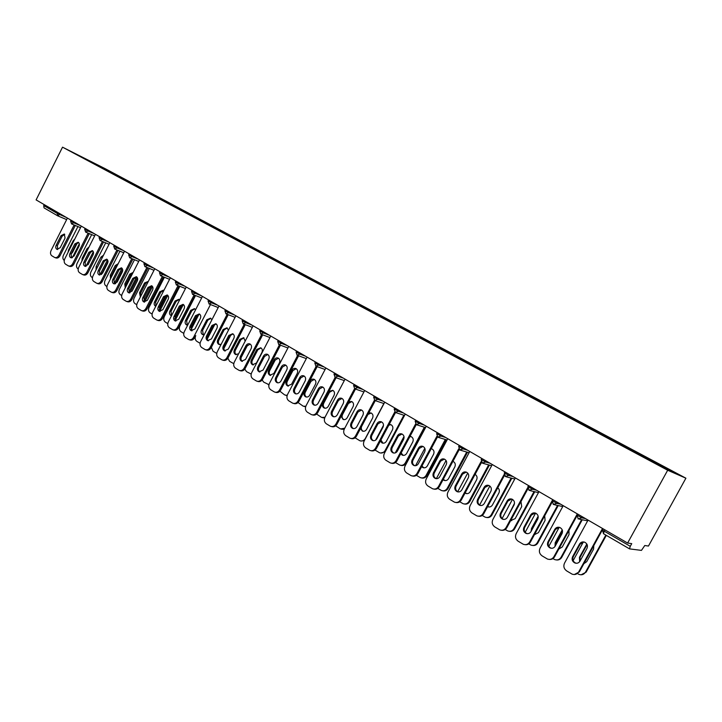 <?xml version="1.0" encoding="UTF-8"?>
<svg xmlns="http://www.w3.org/2000/svg" width="722" height="722" viewBox="0 0 722 722"><rect width="100%" height="100%" fill="white"/><g stroke="black" fill="none" stroke-linecap="round" stroke-linejoin="round"><path stroke-width="1.08" d="M685.9 478.199L105.385 168.786L62.525 147.171L667.679 470.239L685.9 478.199L648.464 546.049L644.782 545.516L641.452 550.39L629.557 548.882L603.511 533.729L629.458 548.828M93.716 163.452L107.695 170.915M93.896 163.046L110.448 171.809L110.213 172.26M116.404 175.5L118.977 176.358L110.448 171.809M116.82 175.275L124.5 179.3L124.265 179.76M130.619 183.099L133.182 183.929L124.5 179.3M131.043 182.856L138.814 186.935L138.579 187.395M145.104 190.843L147.658 191.655L138.814 186.935M145.546 190.59L153.398 194.714L153.163 195.175M159.869 198.73L162.414 199.516L153.398 194.714M160.32 198.469L168.262 202.638L168.018 203.108M174.905 206.772L177.45 207.539L168.262 202.638M175.374 206.492L183.406 210.716L183.162 211.185M190.247 214.966L192.774 215.707L183.406 210.716M190.716 214.678L198.848 218.946L198.631 219.371M205.887 223.315L208.396 224.037L198.848 218.946M206.366 223.026L214.587 227.34L214.371 227.764M221.853 231.834L224.325 232.529L214.587 227.34M222.322 231.536L230.643 235.904L230.417 236.329M238.125 240.516L240.579 241.202L230.643 235.904M238.594 240.209L247.014 244.632L246.798 245.065M254.731 249.379L257.149 250.038L247.014 244.632M255.2 249.063L263.72 253.539L263.494 253.982M271.671 258.413L274.062 259.054L263.72 253.539M272.14 258.097L280.768 262.627L280.542 263.07M288.962 267.645L291.318 268.259L280.768 262.627M289.432 267.32L298.168 271.905L297.933 272.356M306.606 277.058L308.935 277.654L298.168 271.905M307.076 276.734L315.929 281.372L315.685 281.824M324.629 286.679L326.922 287.239L315.929 281.372M325.099 286.336L334.06 291.047L333.817 291.498M343.031 296.498L345.287 297.031L334.06 291.047M343.501 296.155L352.571 300.921L352.336 301.381M361.83 306.525L364.041 307.03L352.571 300.921M362.291 306.173L371.487 311.002L371.243 311.471M381.035 316.777L381.496 316.416L383.211 317.256L371.487 311.002M381.496 316.416L390.819 321.308L390.566 321.777M400.665 327.247L402.795 327.698L390.819 321.308M401.125 326.885L410.565 331.84L410.313 332.319M420.727 337.95L421.179 337.58L422.803 338.365L410.565 331.84M421.179 337.58L430.754 342.607L430.493 343.103M441.232 348.897L441.693 348.518L443.263 349.277L430.754 342.607M441.693 348.518L451.394 353.609L451.115 354.141M462.215 360.088L462.667 359.7L464.192 360.431L451.394 353.609M462.667 359.7L472.504 364.872L472.206 365.422M483.668 371.541L484.119 371.144L485.59 371.848L472.504 364.872M484.119 371.144L494.092 376.379L493.794 376.947M505.626 383.256L506.068 382.85L507.494 383.526L494.092 376.379M506.068 382.85L516.194 388.165L515.887 388.734M528.152 395.196L529.903 395.475L516.194 388.165M528.54 394.835L538.802 400.223L538.495 400.8M551.157 407.47L552.835 407.704L538.802 400.223M551.536 407.1L561.96 412.569L561.644 413.146M574.721 420.033L576.327 420.231L561.96 412.569M575.091 419.653L585.668 425.213L585.343 425.8M598.845 432.911L600.388 433.056L585.668 425.213M599.224 432.523L609.955 438.164L609.63 438.75M623.573 446.106L625.035 446.205L609.955 438.164M623.943 445.709L634.837 451.43L634.503 452.026M648.916 459.625L650.296 459.67L634.837 451.43M649.277 459.219L676.352 473.65L669.926 470.834L641.208 455.609L107.686 170.843M408.462 331.398L408.914 331.037M428.688 342.201L429.148 341.831M449.382 353.248L449.833 352.859M470.545 364.538L470.997 364.141M492.196 376.09L492.648 375.684M608.384 438.092L608.817 437.64M633.347 451.412L633.772 450.952M604.919 529.867L604.206 531.157L630.27 546.301L631.741 543.639L627.617 543.043L667.679 470.239M630.27 546.301L629.512 548.864M627.617 543.043L36.1 199.904L62.525 147.171M107.804 170.979L108.282 170.717M44.177 204.588L43.699 205.535L57.218 213.387L57.706 212.43M57.426 215.661L44.042 207.882L43.699 205.535M576.49 563.277L575.515 563.016C572.943 561.572 572.176 559.496 573.241 556.779L580.19 544.09L583.963 541.987M602.374 529.939L579.387 571.86L574.297 574.559M602.518 528.477L578.746 571.833C577.167 574.27 574.974 575.046 572.167 574.171L566.644 570.894C563.909 568.828 563.196 566.256 564.505 563.16L588.06 520.093M572.591 556.725L579.549 544.009C580.813 542.087 582.555 541.5 584.766 542.24C587.284 543.693 588.015 545.751 586.959 548.422L579.974 561.184C578.737 563.061 577.04 563.656 574.874 562.97C572.284 561.526 571.526 559.442 572.591 556.725L573.241 556.779M586.833 544.045L579.441 557.312L579.631 561.707M583.872 563.683L586.706 561.68L593.565 549.162L593.791 545.597M583.322 542.005L573.115 560.669M577.699 573.71L579.044 574.423C581.797 575.281 583.954 574.522 585.515 572.131L586.129 572.158L606.318 535.363M605.839 535.083L585.515 572.131M587.103 544.559L580.064 557.366L579.956 561.211M586.129 572.158L581.129 574.802M551.608 548.296L550.823 548.07C548.323 546.653 547.601 544.623 548.639 541.951L555.48 529.407L559.297 527.322M576.679 516.338L554.595 556.77C553.395 558.756 551.644 559.631 549.361 559.424M577.32 513.865L553.918 556.716C552.348 559.135 550.191 559.911 547.447 559.045L542.087 555.868C539.424 553.846 538.738 551.31 540.029 548.26L563.223 505.689M547.953 541.87L554.812 529.298C556.057 527.394 557.763 526.798 559.938 527.529C562.375 528.955 563.079 530.977 562.041 533.603L555.155 546.211C553.936 548.088 552.267 548.684 550.137 547.998C547.637 546.581 546.906 544.541 547.953 541.87L548.639 541.951M527.367 533.693L526.735 533.486C524.316 532.105 523.612 530.11 524.65 527.484L531.383 515.084L535.21 513.008M551.87 502.602L530.417 542.051C529.172 544.081 527.394 544.957 525.074 544.668M552.113 500.77L529.704 541.969C528.152 544.37 526.022 545.146 523.333 544.298L518.134 541.202C515.535 539.235 514.876 536.735 516.149 533.72L539 491.628M523.928 527.376L530.679 514.957C531.906 513.062 533.585 512.467 535.715 513.189C538.089 514.578 538.756 516.564 537.728 519.145L530.95 531.618C529.749 533.477 528.098 534.063 526.022 533.396C523.594 532.015 522.89 530.011 523.928 527.376L524.65 527.484M503.739 519.434L503.234 519.262C500.887 517.918 500.22 515.95 501.23 513.369L507.873 501.104L511.69 499.046M527.791 489.002L506.817 527.692C505.544 529.767 503.739 530.625 501.411 530.264M527.592 487.873L506.077 527.583C504.534 529.975 502.449 530.742 499.814 529.903L494.769 526.898C492.233 524.966 491.592 522.52 492.846 519.533L515.355 477.919M500.481 513.243L507.133 500.951C508.351 499.073 510.003 498.487 512.078 499.191C514.38 500.545 515.03 502.503 514.01 505.048L507.331 517.376C506.14 519.217 504.525 519.813 502.485 519.145C500.129 517.791 499.462 515.824 500.481 513.243L501.23 513.369M480.69 505.517L480.301 505.382C478.018 504.064 477.377 502.133 478.379 499.588L484.922 487.458L488.722 485.419M504.335 475.627L483.794 513.676C482.495 515.779 480.671 516.627 478.334 516.203M503.992 474.706L483.018 513.55C481.493 515.914 479.444 516.69 476.854 515.86L471.953 512.936C469.481 511.05 468.867 508.631 470.103 505.689L492.287 464.535M477.594 499.434L484.146 487.287C485.355 485.419 486.971 484.832 489.011 485.527C491.249 486.854 491.872 488.776 490.87 491.285L484.291 503.469C483.108 505.31 481.52 505.896 479.525 505.247C477.233 503.92 476.592 501.98 477.594 499.434L478.379 499.588M458.199 491.935L457.91 491.835C455.69 490.536 455.077 488.641 456.069 486.132L462.513 474.137L466.286 472.107M481.484 462.504L461.313 499.994C459.995 502.124 458.163 502.963 455.817 502.485M481.023 461.701L460.51 499.841C459.002 502.196 456.981 502.963 454.445 502.151L449.68 499.299C447.27 497.458 446.674 495.084 447.902 492.169L469.76 451.467M455.257 485.96L461.71 473.948C462.901 472.098 464.499 471.511 466.484 472.188C468.668 473.488 469.255 475.374 468.271 477.847L461.791 489.904C460.627 491.727 459.057 492.314 457.098 491.673C454.878 490.373 454.264 488.469 455.257 485.96L456.069 486.132M562.23 529.894L555.182 542.727L555.019 546.437M558.828 549.036L562.267 546.987L569.026 534.614L568.963 530.462M559.207 527.313L548.81 546.364M552.944 558.602L554.695 559.586C557.402 560.425 559.523 559.667 561.066 557.294L561.716 557.348L582.248 519.777M581.634 519.659L561.066 557.294M562.465 530.661L555.841 542.8L555.435 545.706M561.716 557.348C560.534 559.288 558.819 560.155 556.581 559.956M538.161 516.248L531.509 528.486L531.094 531.356M534.451 534.641L538.422 532.646L545.083 520.409L544.695 515.806M535.58 513.134L525.156 532.322M528.784 543.865L530.941 545.092C533.594 545.931 535.679 545.173 537.204 542.818L537.899 542.89L558.214 505.571M557.564 505.436L537.204 542.818M538.224 517.503L531.717 530.21M537.899 542.89C536.681 544.884 534.93 545.742 532.646 545.462M514.515 503.288L507.9 516.329M510.707 520.517L515.156 518.658L521.717 506.555L520.968 501.582M512.467 499.38L502.097 518.54M505.219 529.488L507.756 530.959C510.355 531.78 512.412 531.022 513.92 528.684L514.642 528.784L534.74 491.736M534.054 491.574L513.92 528.684M510.788 520.363L511.6 520.679M514.642 528.784C513.396 530.814 511.618 531.654 509.326 531.311M487.585 506.654L487.729 506.727C489.706 507.367 491.267 506.79 492.431 504.985L498.893 493.018C499.795 490.969 499.416 489.227 497.774 487.783M489.85 486.032L479.616 505.003M482.224 515.454L485.121 517.151C487.666 517.963 489.687 517.214 491.186 514.885L491.935 515.012L511.808 478.244M511.095 478.063L491.186 514.885M487.711 506.42L488.875 506.997M491.935 515.012C490.662 517.069 488.875 517.9 486.565 517.493M465.04 493.063L465.618 493.379C467.549 494.01 469.083 493.433 470.23 491.646L476.61 479.805C477.549 477.522 477.043 475.717 475.103 474.372M467.721 473.072L457.694 491.727M459.77 501.754L463.01 503.667C465.509 504.47 467.504 503.721 468.984 501.411L469.76 501.555L489.399 465.085M488.659 464.887L468.984 501.411M465.221 492.729L466.692 493.64M469.76 501.555C468.461 503.649 466.665 504.461 464.363 504.001M436.25 478.677L436.043 478.596C433.886 477.323 433.299 475.464 434.274 472.991L440.628 461.132L444.373 459.111M459.201 449.625L439.355 486.628C438.019 488.785 436.187 489.606 433.85 489.083M458.65 448.931L438.525 486.466C437.036 488.794 435.05 489.561 432.568 488.758L427.929 485.987C425.574 484.182 425.005 481.845 426.215 478.966L447.757 438.705M433.435 472.802L439.797 460.916C440.98 459.084 442.541 458.497 444.49 459.165C446.611 460.437 447.18 462.297 446.205 464.724L439.815 476.655C438.669 478.46 437.126 479.047 435.213 478.415C433.047 477.143 432.46 475.275 433.435 472.802L434.274 472.991M443.055 479.733L444.012 480.329C445.907 480.951 447.414 480.383 448.552 478.605L454.833 466.89C455.79 464.499 455.23 462.676 453.136 461.421L452.92 461.331M446.052 460.501L436.314 478.677M437.839 488.379L441.422 490.5C443.868 491.285 445.826 490.536 447.288 488.243L448.091 488.406L467.504 452.243M466.737 452.026L447.288 488.243M443.299 479.282L445.023 480.59M448.091 488.406C446.783 490.527 444.978 491.33 442.676 490.816M414.816 465.717L414.69 465.672C412.587 464.427 412.018 462.585 412.984 460.158L419.247 448.425L422.948 446.413M437.46 437.009L417.912 473.578C416.567 475.753 414.726 476.565 412.406 475.997M436.819 436.395L417.054 473.388C415.583 475.708 413.634 476.475 411.197 475.681L406.685 472.982C404.383 471.213 403.833 468.912 405.033 466.069L426.269 426.242M412.127 459.95L418.399 448.191C419.563 446.367 421.097 445.781 423.011 446.44C425.068 447.685 425.619 449.517 424.653 451.918L418.354 463.704C417.217 465.5 415.71 466.087 413.823 465.464C411.72 464.219 411.161 462.378 412.127 459.95L412.984 460.158M421.621 466.638L422.893 467.585C424.753 468.199 426.242 467.621 427.361 465.861L433.561 454.273C434.509 451.918 433.958 450.122 431.927 448.894L431.224 448.669M424.825 448.308L415.529 465.717M416.423 475.311L420.312 477.63C422.722 478.406 424.644 477.657 426.097 475.383L426.928 475.563L446.106 439.707M445.312 439.472L426.097 475.383M431.855 448.867L431.133 448.84M421.946 466.042L423.868 467.838M426.928 475.563C425.601 477.702 423.796 478.487 421.504 477.937M393.887 453.064L393.815 453.037C391.775 451.819 391.234 450.014 392.181 447.613L398.363 436.007L402.01 434.003C404.022 435.231 404.546 437.027 403.598 439.391L397.389 451.06C396.261 452.838 394.772 453.425 392.93 452.82C390.891 451.593 390.34 449.788 391.297 447.387L397.479 435.754C398.634 433.949 400.141 433.362 402.019 434.003M416.233 424.644L396.965 460.826C395.602 463.019 393.77 463.813 391.468 463.208M415.52 424.112L396.08 460.618C394.627 462.919 392.705 463.686 390.313 462.91L385.927 460.275C383.68 458.542 383.147 456.277 384.33 453.461L405.277 414.058M400.719 453.777L402.262 455.131C404.076 455.735 405.547 455.158 406.657 453.407L412.767 441.945C413.697 439.617 413.174 437.848 411.197 436.648L409.988 436.368M403.995 436.53L395.286 452.902M395.494 462.54L399.69 465.049C402.055 465.816 403.95 465.067 405.376 462.802L406.233 463.01L425.186 427.46M424.365 427.207L405.376 462.802M411.179 436.639L409.789 436.747M401.143 452.974L403.192 455.374M406.233 463.01C404.898 465.158 403.093 465.943 400.818 465.347M372.516 440.456C370.521 439.256 369.998 437.478 370.946 435.113L377.046 423.597C378.175 421.81 379.664 421.224 381.496 421.856C383.454 423.056 383.96 424.825 383.021 427.153L376.893 438.705C375.783 440.465 374.321 441.052 372.516 440.456L373.418 440.691C371.433 439.499 370.909 437.722 371.848 435.357L377.94 423.868L381.55 421.874M395.512 412.533L376.487 448.362C375.115 450.573 373.292 451.349 371.009 450.718M394.717 412.082L375.575 448.136C374.14 450.42 372.254 451.187 369.908 450.42L365.63 447.857C363.437 446.16 362.922 443.922 364.096 441.142L384.754 402.154M380.332 441.124L382.082 442.956C383.869 443.543 385.313 442.974 386.405 441.232L392.434 429.888C393.355 427.595 392.849 425.854 390.927 424.671L389.194 424.428M383.508 425.258L375.62 440.131M375.052 450.059L379.528 452.748C381.839 453.506 383.707 452.757 385.124 450.51L385.801 450.681M403.878 415.222L385.124 450.51M390.963 424.689L388.824 425.132M380.927 440.005L382.976 443.191L382.082 442.956M385.169 451.882L380.602 453.037M353.437 428.597C351.542 427.415 351.045 425.673 351.975 423.372L357.986 412L361.532 410.024M375.269 400.656L356.469 436.178C355.089 438.398 353.275 439.166 351.009 438.498M374.402 400.286L355.54 435.935C354.114 438.209 352.255 438.967 349.962 438.209L345.793 435.709C343.645 434.048 343.149 431.846 344.304 429.094L364.691 390.512M351.036 423.11L357.056 411.72C358.184 409.943 359.637 409.356 361.442 409.979C363.346 411.152 363.834 412.894 362.904 415.195L356.867 426.621C355.756 428.372 354.322 428.958 352.553 428.363C350.612 427.189 350.107 425.438 351.036 423.11L351.975 423.372M360.458 428.633L362.354 431.043C364.105 431.621 365.522 431.052 366.605 429.328L372.552 418.101C373.464 415.836 372.976 414.121 371.099 412.966L368.798 412.876M355.107 437.821L359.809 440.727C362.083 441.467 363.915 440.718 365.314 438.489L365.476 438.534M383.851 403.517L365.314 438.489M371.18 413.002L367.949 414.482M361.532 426.612C360.946 428.724 361.505 430.276 363.22 431.269M364.321 440.709L360.838 441.007M333.898 416.774C332.084 415.601 331.624 413.896 332.535 411.648L338.465 400.394L341.957 398.427M355.468 389.068L336.894 424.265C335.513 426.485 333.699 427.253 331.47 426.558M354.556 388.725L335.947 424.004C334.539 426.26 332.707 427.018 330.459 426.278L326.398 423.841C324.295 422.208 323.817 420.042 324.963 417.316L345.071 379.131M331.578 411.369L337.517 400.096C338.627 398.336 340.062 397.75 341.822 398.363C343.681 399.51 344.15 401.224 343.239 403.499L337.273 414.807C336.181 416.549 334.773 417.126 333.032 416.549C331.145 415.403 330.658 413.67 331.578 411.369L332.535 411.648M341.127 416.233L343.049 419.392C344.773 419.96 346.163 419.392 347.237 417.677L353.103 406.567C354.006 404.329 353.536 402.641 351.704 401.504L348.762 401.766M335.631 425.827L340.522 428.958L344.782 428.2M351.822 401.567L348.365 403.499L342.526 414.563C341.632 416.774 342.093 418.462 343.898 419.617M344.204 429.31L341.515 429.229M314.792 405.213C313.05 404.049 312.626 402.371 313.519 400.187L319.368 389.041L322.806 387.082M336.1 377.732L317.752 412.614C316.362 414.843 314.566 415.601 312.364 414.879M335.152 377.407L316.777 412.334C315.388 414.572 313.592 415.33 311.381 414.599L307.419 412.226C305.37 410.628 304.91 408.49 306.038 405.791L325.875 368.003M312.545 399.889L318.402 388.734C319.503 386.983 320.911 386.405 322.644 387.001C324.449 388.129 324.9 389.817 323.998 392.064L318.113 403.255C317.039 404.979 315.649 405.556 313.944 404.988C312.103 403.86 311.642 402.163 312.545 399.889L313.519 400.187M322.544 403.49C321.985 405.556 322.526 407.055 324.169 407.993C325.857 408.553 327.228 407.984 328.284 406.287L334.078 395.277C334.963 393.075 334.521 391.414 332.725 390.295L328.844 391.523M316.615 414.067L321.651 417.451L324.981 417.271M332.887 390.376L329.476 392.299L323.718 403.255C322.833 405.412 323.266 407.064 324.99 408.21M324.674 417.957L322.608 417.713M296.092 393.905C294.432 392.75 294.034 391.098 294.91 388.968L300.686 377.94L304.07 375.981M317.148 366.65L299.025 401.215C297.644 403.427 295.876 404.176 293.71 403.472L293.619 403.445M316.182 366.307L298.033 400.927C296.661 403.147 294.883 403.896 292.717 403.183L288.854 400.863C286.851 399.293 286.408 397.181 287.518 394.519L307.103 357.11M293.926 388.662L299.702 377.615C300.785 375.882 302.175 375.305 303.872 375.882C305.632 376.992 306.074 378.653 305.18 380.873L299.368 391.947C298.303 393.661 296.941 394.239 295.271 393.68C293.475 392.578 293.024 390.9 293.926 388.662L294.91 388.968M310.045 381.026L304.35 391.893C303.466 394.095 303.908 395.746 305.686 396.829C307.337 397.389 308.691 396.82 309.738 395.133L315.46 384.239C316.335 382.055 315.902 380.422 314.16 379.33C312.482 378.752 311.11 379.321 310.045 381.026L310.992 381.342L305.307 392.19C304.44 394.293 304.837 395.918 306.489 397.046M298.042 402.533L303.186 406.179L305.812 406.278M314.341 379.42L310.992 381.342M305.641 406.757L304.079 406.441M277.808 382.831C276.21 381.685 275.849 380.079 276.707 377.985L282.401 367.074L285.731 365.124M298.601 355.802L280.696 390.06C279.333 392.254 277.591 393.003 275.47 392.308L275.29 392.254M297.626 355.45L279.685 389.754C278.331 391.956 276.58 392.705 274.459 392.01L270.687 389.736C268.728 388.21 268.295 386.126 269.396 383.49L288.728 346.452M275.696 377.669L281.409 366.731C282.473 365.007 283.845 364.439 285.506 365.007C287.221 366.09 287.645 367.733 286.76 369.917L281.029 380.882C279.983 382.588 278.629 383.165 276.995 382.615C275.244 381.532 274.811 379.88 275.696 377.669L276.707 377.985M291.932 370.287L286.309 381.045C285.434 383.22 285.867 384.844 287.6 385.909L291.589 384.212L297.229 373.427C298.096 371.279 297.681 369.664 295.975 368.59C294.332 368.021 292.988 368.59 291.932 370.287L292.897 370.612L287.275 381.351C286.435 383.409 286.796 384.997 288.385 386.126M279.892 391.198L284.685 394.943L287.157 395.385M296.191 368.698L292.897 370.612M287.067 395.71L285.93 395.403M259.902 371.992C258.377 370.864 258.034 369.285 258.882 367.245L264.514 356.433L267.781 354.493M280.452 345.197L262.754 379.14C261.409 381.324 259.694 382.073 257.61 381.387L257.348 381.306M279.459 344.827L261.734 378.824C260.389 381.008 258.675 381.757 256.59 381.072L252.908 378.851C250.985 377.353 250.57 375.296 251.662 372.687L270.75 336.019M257.862 366.911L263.494 356.081C264.55 354.376 265.895 353.798 267.528 354.358C269.207 355.423 269.613 357.038 268.737 359.204L263.079 370.061L259.108 371.785C257.402 370.72 256.987 369.095 257.862 366.911L258.882 367.245M274.189 359.764L268.638 370.422C267.781 372.57 268.196 374.167 269.884 375.223L273.809 373.527L279.387 362.85C280.244 360.72 279.838 359.132 278.178 358.076C276.562 357.516 275.235 358.085 274.189 359.764L275.172 360.107L269.631 370.738C268.801 372.751 269.144 374.312 270.66 375.431M262.149 380.061L263.765 382.173L268.954 384.636M278.421 358.202L275.172 360.107M268.909 384.835L268.169 384.591M242.384 361.388C240.922 360.269 240.607 358.717 241.437 356.722L246.987 346.018L250.2 344.087M262.682 334.818L245.191 368.446C243.865 370.621 242.177 371.361 240.128 370.693L239.794 370.585M261.671 334.43L244.153 368.121C242.827 370.287 241.139 371.036 239.09 370.368L235.498 368.193C233.612 366.722 233.215 364.7 234.298 362.119L253.142 325.803M240.399 356.379L245.958 345.657C247.005 343.961 248.323 343.383 249.92 343.934C251.563 344.981 251.951 346.578 251.094 348.708L245.507 359.457L241.599 361.18C239.93 360.134 239.533 358.536 240.399 356.379L241.437 356.722M256.824 349.466L251.337 360.016C250.489 362.137 250.886 363.717 252.538 364.745L256.4 363.058L261.905 352.48C262.754 350.378 262.366 348.807 260.741 347.778L256.824 349.466L257.817 349.818L252.348 360.35C251.527 362.318 251.843 363.852 253.305 364.953M244.803 369.086L246.509 371.649L251.166 374.059M261.003 347.923L257.817 349.818M225.228 351C223.82 349.899 223.531 348.365 224.343 346.416L229.831 335.82L232.989 333.898M245.281 324.647L227.999 357.986C226.681 360.134 225.02 360.883 223.017 360.215L222.611 360.088M244.253 324.259L226.943 357.643C225.625 359.8 223.964 360.54 221.961 359.881L218.441 357.76C216.609 356.316 216.221 354.312 217.286 351.758L235.895 315.803M223.297 346.064L228.793 335.45L232.692 333.726C234.289 334.755 234.668 336.326 233.811 338.438L228.296 349.078L224.452 350.802C222.827 349.773 222.439 348.194 223.297 346.064L224.343 346.416M245.191 341.109L243.666 337.688L239.803 339.376L234.388 349.827C233.549 351.921 233.937 353.473 235.543 354.493L238.603 353.816M227.872 358.22L229.614 361.343L233.748 363.635M241.085 357.652L247.547 345.215M243.955 337.851L240.823 339.737L235.408 350.17C234.605 352.092 234.903 353.599 236.302 354.692M208.423 340.829C207.079 339.737 206.808 338.23 207.611 336.326L213.026 325.83L216.131 323.916M228.233 314.702L211.158 347.733C209.858 349.863 208.216 350.612 206.248 349.962L205.788 349.809M227.195 314.296L210.093 347.381C208.784 349.52 207.151 350.26 205.174 349.61L201.745 347.544C199.949 346.118 199.57 344.15 200.626 341.614L219.01 306.011M206.537 335.956L211.97 325.451L215.806 323.736C217.376 324.738 217.737 326.29 216.889 328.375L211.447 338.916L207.656 340.631C206.068 339.62 205.698 338.067 206.537 335.956L207.611 336.326M228.459 330.18L226.934 327.806L223.134 329.494L217.782 339.836C216.952 341.912 217.322 343.446 218.901 344.439L221.14 344.322M211.375 347.318L213.062 351.235L216.744 353.392M223.883 348.491L231.23 334.304M227.24 327.978L224.163 329.864L218.82 340.197C218.026 342.075 218.306 343.564 219.65 344.638M191.971 330.866L191.213 326.443L196.565 316.046L199.606 314.133M200.084 343.302L196.835 341.344C195.084 339.963 194.723 338.04 195.752 335.577L194.66 337.688C193.37 339.809 191.754 340.549 189.823 339.909L189.308 339.737M210.481 304.54L193.577 337.327C192.287 339.448 190.68 340.188 188.74 339.548L185.383 337.526C183.623 336.136 183.262 334.187 184.309 331.678L202.467 296.408M190.13 326.064L195.491 315.649L199.272 313.944C200.797 314.927 201.149 316.453 200.319 318.519L194.931 328.961L191.204 330.667C189.651 329.674 189.29 328.14 190.13 326.064L191.213 326.443M211.898 319.792L210.535 318.122L206.799 319.801L201.51 330.053C200.689 332.102 201.05 333.618 202.584 334.593L204.2 334.71M207.241 339.096L215.021 324.034M210.86 318.312L207.837 320.18L202.557 330.414L203.324 334.782M175.843 321.1L175.139 316.75L180.428 306.453L183.415 304.549M195.175 295.397L178.487 327.851C177.215 329.954 175.626 330.694 173.731 330.062L173.163 329.873M194.11 294.982L177.395 327.472C176.123 329.584 174.534 330.324 172.639 329.692L169.354 327.716C167.63 326.344 167.278 324.422 168.316 321.94L186.258 287.004M174.047 316.362L179.345 306.047L183.063 304.341C184.561 305.316 184.895 306.823 184.074 308.863L178.758 319.205L175.085 320.902C173.569 319.936 173.226 318.42 174.047 316.362L175.139 316.75M195.59 309.765L194.462 308.628L190.788 310.307L185.563 320.46C184.742 322.481 185.094 323.979 186.592 324.936L187.675 325.135M195.536 295.542L179.886 325.947C178.875 328.393 179.218 330.288 180.933 331.642L183.758 333.365M197.386 314.954L190.788 327.761M191.023 329.719L199.046 314.142M194.805 308.826L191.835 310.695L186.619 320.839L187.332 325.135M160.04 311.525L159.391 307.256L164.616 297.049L167.549 295.163M179.146 286.038L162.649 318.203C161.385 320.297 159.824 321.028 157.956 320.415L157.342 320.198M178.063 285.614L161.538 317.824C160.284 319.909 158.714 320.649 156.855 320.036L153.642 318.095C151.954 316.75 151.62 314.855 152.64 312.4L170.365 277.789M158.289 306.859L163.524 296.643L167.179 294.937C168.641 295.894 168.966 297.383 168.154 299.395L162.901 309.639L159.282 311.335C157.802 310.388 157.468 308.89 158.289 306.859L159.391 307.256M179.561 300.036L178.713 299.323L175.085 300.993L169.923 311.056C169.119 313.059 169.453 314.53 170.924 315.478L171.547 315.649M179.823 286.318L164.336 316.507C163.325 318.925 163.668 320.803 165.347 322.129L167.775 323.609M181.899 304.892L174.688 318.916M175.184 320.415L183.334 304.54M179.065 299.54L176.15 301.399L170.988 311.444L171.565 315.604M144.544 302.148L143.949 297.942L149.12 287.834L151.999 285.948M163.425 276.869L147.117 308.754C145.871 310.821 144.328 311.561 142.496 310.956L141.837 310.722M162.333 276.436L145.997 308.357C144.752 310.433 143.209 311.173 141.377 310.568L138.236 308.664C136.584 307.346 136.259 305.469 137.27 303.041L154.788 268.755M142.839 297.536L148.01 287.419L151.611 285.722C153.046 286.661 153.362 288.123 152.55 290.118L147.36 300.271L143.795 301.958C142.351 301.02 142.026 299.549 142.839 297.536L143.949 297.942M163.813 290.578L163.262 290.199L159.688 291.868L154.589 301.832C153.786 303.818 154.111 305.271 155.555 306.2L155.555 306.2M164.426 277.275L149.084 307.247C148.082 309.648 148.407 311.498 150.059 312.797L152.098 314.043M166.583 295.271L159.039 309.991M159.688 311.218L167.802 295.379M163.623 290.425L160.762 292.275L155.672 302.229L155.898 306.029M129.364 292.952L128.814 288.818L133.922 278.8L136.747 276.923M148.019 267.88L131.891 299.486C130.655 301.543 129.139 302.274 127.343 301.679L126.639 301.435M146.918 267.438L130.763 299.079C129.527 301.137 128.011 301.877 126.215 301.282L123.137 299.422C121.513 298.132 121.206 296.273 122.198 293.872L139.517 259.893M127.686 288.403L132.803 278.376L136.35 276.679C137.749 277.6 138.055 279.053 137.252 281.02L132.126 291.074L128.615 292.771C127.198 291.841 126.891 290.388 127.686 288.403L128.814 288.818M148.335 281.381L144.59 282.916L139.545 292.789L140.339 297.031M149.319 268.413L134.121 298.168C133.137 300.542 133.453 302.365 135.059 303.646L136.738 304.675M151.503 285.966L143.75 301.119M144.526 302.13L152.513 286.508M148.29 281.481L145.682 283.331L140.637 293.195L140.582 296.562M114.473 283.927L113.968 279.865L119.013 269.947L121.783 268.07M132.911 259.072L116.955 290.397C115.737 292.437 114.238 293.168 112.47 292.581L111.739 292.32M131.792 258.611L115.818 289.982C114.599 292.031 113.101 292.762 111.332 292.175L108.327 290.361C106.739 289.089 106.432 287.257 107.425 284.874L124.545 251.211M112.831 279.441L117.885 269.505L121.386 267.817C122.749 268.719 123.047 270.154 122.253 272.104L117.181 282.067L113.724 283.755C112.343 282.843 112.045 281.409 112.831 279.441L113.968 279.865M133.137 272.42L129.78 274.125L124.798 283.917L125.249 287.888M134.5 259.712L119.446 289.26C118.471 291.616 118.769 293.421 120.357 294.675L121.675 295.488M136.666 276.923L128.805 292.329M129.798 292.924L137.469 277.898M132.956 272.772L130.881 274.559L125.899 284.333L125.61 287.175M99.862 275.082L99.401 271.084L104.392 261.256L107.118 259.388M118.083 250.426L102.307 281.481C101.098 283.511 99.627 284.233 97.894 283.665L97.127 283.385M116.964 249.956L101.17 281.066C99.961 283.096 98.481 283.818 96.748 283.25L93.806 281.463C92.245 280.217 91.947 278.412 92.93 276.048L109.852 242.682M98.264 270.651L103.255 260.804L106.703 259.126C108.038 260.01 108.327 261.427 107.542 263.349L102.533 273.232L99.122 274.911C97.768 274.017 97.479 272.6 98.264 270.651L99.401 271.084M118.191 263.71L115.249 265.515L110.322 275.217L110.484 278.863M119.951 251.193L105.042 280.524C104.076 282.853 104.374 284.63 105.926 285.876L106.901 286.472M121.991 268.259L114.166 283.647M115.421 283.764L122.641 269.577M117.839 264.387L116.359 265.949L111.432 275.633L111.007 277.826M85.539 266.409L85.115 262.474L90.051 252.727L92.723 250.868M103.553 241.942L87.94 272.736C86.748 274.748 85.295 275.479 83.59 274.911L82.786 274.622M102.416 241.473L86.793 272.311C85.593 274.324 84.14 275.055 82.434 274.486L79.555 272.745C78.021 271.517 77.741 269.73 78.716 267.393L95.448 234.325M83.969 262.032L88.905 252.276L92.299 250.597C93.616 251.473 93.878 252.862 93.111 254.776L88.156 264.559L84.799 266.228C83.472 265.353 83.192 263.954 83.969 262.032L85.115 262.474M103.49 255.227L100.99 257.059L96.116 266.671L96.035 269.938M105.683 242.827L90.918 271.95C89.961 274.252 90.241 276.012 91.766 277.23L92.416 277.627M107.542 259.875L99.835 275.064M101.423 274.559L107.993 261.626M102.867 256.463L96.838 268.349M71.478 257.889L71.099 254.018L75.981 244.361L78.599 242.511M89.284 233.63L73.843 264.153C72.66 266.156 71.234 266.878 69.556 266.328L68.725 266.021M88.147 233.152L72.687 263.72C71.505 265.723 70.07 266.445 68.391 265.895L65.567 264.189C64.068 262.979 63.798 261.211 64.754 258.891L81.306 226.121M69.944 253.575L74.826 243.901L78.166 242.222C79.456 243.088 79.718 244.46 78.951 246.355L74.05 256.048L70.738 257.718C69.438 256.861 69.177 255.48 69.944 253.575L71.099 254.018M89.032 246.996L87.001 248.756L82.173 258.296L81.893 261.093M85.44 261.842L90.882 251.617M91.667 234.623L77.046 263.53C76.099 265.813 76.37 267.555 77.868 268.755L78.202 268.954M93.328 251.725L85.909 266.382M57.688 249.532L57.345 245.724L62.164 236.148L64.736 234.316M75.287 225.463L60.016 255.732C58.843 257.718 57.435 258.44 55.784 257.898L54.926 257.583M74.14 224.984L58.843 255.299C57.679 257.285 56.262 258.007 54.61 257.465L51.849 255.787C50.369 254.595 50.116 252.853 51.063 250.561L67.426 218.071M56.172 245.272L61.009 235.679L64.303 234.018L65.052 238.089L60.206 247.7L56.948 249.37C55.675 248.521 55.413 247.159 56.172 245.272L57.345 245.724M74.79 239.036L73.265 240.616L68.491 250.065L68.085 252.303M71.126 253.963L72.498 252.474L77.362 242.845M77.913 226.573L63.428 255.263C62.489 257.528 62.751 259.252 64.222 260.425L64.249 260.443M79.321 243.828L72.29 257.745M603.132 528.829L602.473 530.029L604.206 531.157L603.511 533.729L602.428 529.84M57.832 215.887L66.65 219.614L57.913 215.914M44.042 207.882L57.724 215.842L57.218 213.387L66.55 217.566M582.392 516.808L581.815 517.864L585.452 518.577M578.051 518.892L581.815 517.864L576.968 515.048M557.438 502.332L556.87 503.378L560.714 504.227M533.098 488.207L532.538 489.245L536.581 490.229M509.353 474.435L508.802 475.464L513.035 476.574M486.186 460.997L485.644 462.008L490.048 463.235M463.569 447.875L463.037 448.876L467.612 450.221M441.494 435.068L440.962 436.061L445.691 437.505M419.924 422.56L419.401 423.534L424.283 425.087M398.851 410.331L398.336 411.305L403.354 412.948M378.265 398.391L377.75 399.347L382.904 401.08M358.13 386.712L357.634 387.66L362.913 389.483M338.456 375.296L337.959 376.234L343.356 378.138M319.205 364.132L318.727 365.061L324.232 367.047M300.379 353.211L299.901 354.132L305.523 356.19M281.959 342.526L281.49 343.437L287.212 345.567M263.936 332.066L263.467 332.968L269.279 335.17M246.292 321.832L245.823 322.725L251.734 324.99M229.009 311.805L228.549 312.689L234.542 315.018M212.088 301.995L211.636 302.861L217.71 305.253M195.509 292.374L195.066 293.24L201.212 295.686M179.273 282.952L178.83 283.809L185.049 286.309M163.352 273.719L162.919 274.568L169.21 277.113M147.757 264.676L147.324 265.515L153.678 268.106M132.46 255.805L132.036 256.635L138.444 259.27M117.469 247.105L117.045 247.926L123.516 250.606M102.759 238.576L102.353 239.388L108.869 242.114M88.337 230.201L87.931 231.013L94.492 233.775M74.186 221.997L73.779 222.8L80.395 225.598M60.296 213.938L57.724 215.842M553.187 504.407L556.87 503.378L552.14 500.626M528.937 490.283L532.538 489.245L527.926 486.565M505.283 476.502L508.802 475.464L504.308 472.847M482.197 463.055L485.644 462.008L481.222 459.508M459.652 449.932L463.037 448.876L458.723 446.386M437.649 437.117L440.962 436.061L436.72 433.615M416.152 424.599L419.401 423.534L415.231 421.134M395.16 412.361L398.336 411.305L394.239 408.95M374.637 400.412L377.75 399.347L373.725 397.037M354.574 388.734L357.634 387.66L353.663 385.395M334.963 377.308L337.959 376.234L334.051 374.014M315.776 366.135L318.727 365.061L314.873 362.877M297.013 355.206L299.901 354.132L296.11 351.984M278.647 344.511L281.49 343.437L277.744 341.325M260.678 334.042L263.467 332.968L259.776 330.893M243.088 323.799L245.823 322.725L242.186 320.676M225.86 313.763L228.549 312.689L224.957 310.677M208.992 303.944L211.636 302.861L208.089 300.884M192.467 294.314L195.066 293.24L191.565 291.291M176.276 284.883L178.83 283.809L175.374 281.896M160.41 275.642L162.919 274.568L159.508 272.681M144.86 266.589L147.324 265.515L143.949 263.647M129.608 257.709L132.036 256.635L128.706 254.794M114.663 249L117.045 247.926L113.751 246.112M99.997 240.462L102.353 239.388L99.085 237.601M85.611 232.087L87.931 231.013L84.7 229.244M71.496 223.865L73.779 222.8L70.585 221.049M578.746 571.833L579.387 571.86M579.549 544.009L580.19 544.09M586.887 544.911L586.273 544.839M580.064 557.366L579.441 557.312M553.918 556.716L554.595 556.77M554.812 529.298L555.48 529.407M529.704 541.969L530.417 542.051M530.679 514.957L531.383 515.084M506.077 527.583L506.817 527.692M507.133 500.951L507.873 501.104M483.018 513.55L483.794 513.676M484.146 487.287L484.922 487.458M460.51 499.841L461.313 499.994M461.71 473.948L462.513 474.137M562.42 530.462L561.906 530.39M555.841 542.8L555.182 542.727M532.195 528.585L531.509 528.486M438.525 486.466L439.355 486.628M439.797 460.916L440.628 461.132M417.054 473.388L417.912 473.578M418.399 448.191L419.247 448.425M396.08 460.618L396.965 460.826M397.479 435.754L398.363 436.007M391.297 447.387L392.181 447.613M375.575 448.136L376.487 448.362M377.046 423.597L377.94 423.868M370.946 435.113L371.848 435.357M355.54 435.935L356.469 436.178M357.056 411.72L357.986 412M335.947 424.004L336.894 424.265M337.517 400.096L338.465 400.394M316.777 412.334L317.752 412.614M318.402 388.734L319.368 389.041M329.476 392.299L328.582 392.01M323.718 403.255L322.815 402.984M298.033 400.927L299.025 401.215M299.702 377.615L300.686 377.94M305.307 392.19L304.35 391.893M279.685 389.754L280.696 390.06M281.409 366.731L282.401 367.074M287.275 381.351L286.309 381.045M261.734 378.824L262.754 379.14M263.494 356.081L264.514 356.433M269.631 370.738L268.638 370.422M244.153 368.121L245.191 368.446M245.958 345.657L246.987 346.018M252.348 360.35L251.337 360.016M226.943 357.643L227.999 357.986M228.793 335.45L229.831 335.82M240.823 339.737L239.803 339.376M235.408 350.17L234.388 349.827M210.093 347.381L211.158 347.733M211.97 325.451L213.026 325.83M224.163 329.864L223.134 329.494M218.82 340.197L217.782 339.836M193.577 337.327L194.66 337.688M195.491 315.649L196.565 316.046M207.837 320.18L206.799 319.801M202.557 330.414L201.51 330.053M177.395 327.472L178.487 327.851M179.345 306.047L180.428 306.453M191.835 310.695L190.788 310.307M186.619 320.839L185.563 320.46M161.538 317.824L162.649 318.203M163.524 296.643L164.616 297.049M176.15 301.399L175.085 300.993M170.988 311.444L169.923 311.056M145.997 308.357L147.117 308.754M148.01 287.419L149.12 287.834M160.762 292.275L159.688 291.868M155.672 302.229L154.589 301.832M130.763 299.079L131.891 299.486M132.803 278.376L133.922 278.8M145.682 283.331L144.59 282.916M140.637 293.195L139.545 292.789M115.818 289.982L116.955 290.397M117.885 269.505L119.013 269.947M130.881 274.559L129.78 274.125M125.899 284.333L124.798 283.917M101.17 281.066L102.307 281.481M103.255 260.804L104.392 261.256M116.359 265.949L115.249 265.515M111.432 275.633L110.322 275.217M86.793 272.311L87.94 272.736M88.905 252.276L90.051 252.727M102.109 257.501L100.99 257.059M97.235 267.104L96.116 266.671M72.687 263.72L73.843 264.153M74.826 243.901L75.981 244.361M87.949 249.135L87.001 248.756M83.129 258.656L82.173 258.296M58.843 255.299L60.016 255.732M61.009 235.679L62.164 236.148M73.87 240.85L73.265 240.616M69.095 250.299L68.491 250.065M587.663 520.815L579.567 519.262M577.636 514.046L576.986 515.228L578.331 519.028M562.745 506.555L554.523 504.768M552.781 499.624L552.14 500.797L553.449 504.543M538.459 492.621L530.128 490.635M528.531 485.563L527.908 486.727L529.181 490.409M514.768 479.011L506.339 476.836M504.877 471.836L504.263 472.991L505.508 476.619M491.655 465.708L483.144 463.371M481.8 458.452L481.186 459.589L482.413 463.172M469.092 452.703L460.519 450.23M459.264 445.375L458.66 446.512L459.86 450.041M447.071 439.996L438.435 437.397M437.261 432.613L436.657 433.732L437.848 437.216M425.556 427.577L416.874 424.861M415.764 420.141L415.177 421.251L416.341 424.689M404.537 415.439L395.809 412.614M394.763 407.966L394.176 409.058L395.331 412.461M384.005 403.571L375.232 400.647M374.24 396.053L373.662 397.145L374.799 400.502M363.924 391.956L355.125 388.95M354.177 384.42L353.609 385.503L354.728 388.815M344.295 380.602L335.477 377.516M334.566 373.039L333.997 374.113L335.107 377.38M325.099 369.483L316.254 366.325M315.379 361.912L314.819 362.976L315.92 366.207M306.318 358.608L297.455 355.386M296.607 351.018L296.056 352.074L297.148 355.278M287.943 347.968L279.062 344.683M278.241 340.369L277.699 341.416L278.782 344.575M269.956 337.544L261.066 334.205M260.272 329.945L259.73 330.974L260.804 334.106M252.339 327.337L243.449 323.952M242.673 319.738L242.141 320.758L243.206 323.862M235.101 317.346L226.203 313.917M225.445 309.738L224.921 310.758L225.977 313.826M218.215 307.554L209.308 304.079M208.568 299.955L208.053 300.957L209.1 303.998M201.664 297.96L192.765 294.45M192.043 290.361L191.529 291.363L192.575 294.368M185.455 288.556L176.556 285.01M175.843 280.966L175.338 281.959L176.376 284.937M169.571 279.342L160.672 275.768M159.977 271.761L159.472 272.745L160.51 275.696M153.994 270.308L145.113 266.698M144.418 262.736L143.922 263.71L144.951 266.635M138.723 261.445L129.852 257.817M129.166 253.891L128.669 254.857L129.698 257.754M123.751 252.763L114.888 249.099M114.211 245.209L113.724 246.175L114.744 249.045M109.067 244.235L100.214 240.561M99.537 236.699L99.058 237.655L100.078 240.507M94.663 235.877L85.819 232.177M85.151 228.351L84.673 229.298L85.692 232.123M80.521 227.665L71.695 223.955M71.036 220.165L70.557 221.103L71.577 223.901M574.874 562.97L575.515 563.016M550.137 547.998L550.823 548.07M526.022 533.396L526.735 533.486M502.485 519.145L503.234 519.262M479.525 505.247L480.301 505.382M457.098 491.673L457.91 491.835M488.487 506.862L487.729 506.727M466.394 493.532L465.618 493.379M435.213 478.415L436.043 478.596M444.815 480.509L444.012 480.329M413.823 465.464L414.69 465.672M423.733 467.784L422.893 467.585M392.93 452.82L393.815 453.037M403.12 455.347L402.262 455.131M352.553 428.363L353.392 428.597M363.184 431.269L362.354 431.043M333.032 416.549L333.808 416.765M343.807 419.608L343.049 419.392M313.944 404.988L314.648 405.195M324.864 408.192L324.169 407.993M295.271 393.68L295.912 393.878M306.327 397.028L305.686 396.829M276.995 382.615L277.591 382.804M288.186 386.099L287.6 385.909M259.108 371.785L259.658 371.956M270.425 375.395L269.884 375.223M241.599 361.18L242.105 361.343M253.034 364.908L252.538 364.745M224.452 350.802L224.921 350.955M236.013 354.646L235.543 354.493"/></g></svg>
